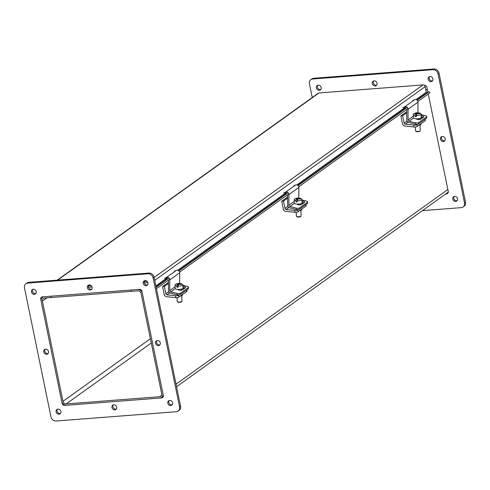 <?xml version="1.0" encoding="UTF-8"?>
<svg xmlns="http://www.w3.org/2000/svg" width="490" height="490" viewBox="0 0 490 490"><rect width="100%" height="100%" fill="white"/><g stroke="black" fill="none" stroke-linecap="round" stroke-linejoin="round"><path stroke-width="0.73" d="M142.345 293.369A4.379 3.755 -125.6 0 0 137.604 289.504L44.174 296.732A4.379 3.755 -125.6 0 0 42.483 297.338A4.379 3.755 -125.6 0 0 41.148 301.197L61.722 401.414A4.379 3.755 -125.6 0 0 66.456 405.279L159.887 398.052A4.379 3.755 -125.6 0 0 161.584 397.445A4.379 3.755 -125.6 0 0 162.919 393.586L142.345 293.369M46.893 297.883L42.397 301.099A2.971 2.548 -125.6 0 1 43.304 298.483A2.971 2.548 -125.6 0 1 44.449 298.067L137.88 290.846A2.971 2.548 54.4 0 1 141.096 293.467L161.669 393.684A2.971 2.548 54.4 0 1 160.763 396.3A2.971 2.548 54.4 0 1 159.611 396.71L66.181 403.938A2.971 2.548 -125.6 0 1 62.965 401.316L150.387 338.706M131.222 291.36L130.946 290.019L131.222 291.36M51.107 297.553L50.831 296.217L51.107 297.553M42.397 301.099L62.965 401.316M448.301 191.866A4.379 3.755 54.4 0 1 447.517 192.662L176.565 386.714M41.699 298.134A2.377 2.04 54.4 0 1 42.042 296.928M163.017 397.139A2.377 2.04 54.4 0 1 162.656 397.2L161.663 397.917A2.377 2.04 -125.6 0 0 162.582 397.586A2.377 2.04 -125.6 0 0 163.305 395.491L141.953 291.464A2.377 2.04 -125.6 0 0 139.381 289.37L42.403 296.867A2.377 2.04 -125.6 0 0 41.485 297.197A2.377 2.04 -125.6 0 0 40.756 299.292L41.301 298.906M62.414 403.099L62.108 403.319L40.756 299.292M62.108 403.319A2.377 2.04 -125.6 0 0 64.68 405.414L65.078 405.132M161.829 397.268L162.656 397.2M161.663 397.917L64.68 405.414M160.273 342.884A2.671 2.291 54.4 0 1 159.458 345.242A2.671 2.291 54.4 0 1 156.034 344.403A2.671 2.291 54.4 0 1 156.347 340.899A2.671 2.291 54.4 0 1 160.273 342.884M156.898 340.617A2.671 2.291 -125.6 0 0 157.033 343.692A2.671 2.291 -125.6 0 0 159.899 344.807M116.706 407.135A2.671 2.291 54.4 0 1 115.891 409.493A2.671 2.291 54.4 0 1 112.467 408.654A2.671 2.291 54.4 0 1 112.78 405.144A2.671 2.291 54.4 0 1 116.706 407.135M113.331 404.869A2.671 2.291 -125.6 0 0 113.46 407.943A2.671 2.291 -125.6 0 0 116.332 409.058M48.535 351.526A2.671 2.291 54.4 0 1 47.72 353.884A2.671 2.291 54.4 0 1 44.296 353.045A2.671 2.291 54.4 0 1 44.608 349.541A2.671 2.291 54.4 0 1 48.535 351.526M45.16 349.26A2.671 2.291 -125.6 0 0 45.288 352.335A2.671 2.291 -125.6 0 0 48.161 353.449M92.102 287.281A2.671 2.291 54.4 0 1 91.287 289.639A2.671 2.291 54.4 0 1 87.869 288.8A2.671 2.291 54.4 0 1 88.176 285.29A2.671 2.291 54.4 0 1 92.102 287.281M88.727 285.015A2.671 2.291 -125.6 0 0 88.862 288.089A2.671 2.291 -125.6 0 0 91.728 289.204M178.115 411.055L179.107 410.344A4.753 4.079 -125.6 0 0 180.559 406.155L154.099 277.254A4.753 4.079 -125.6 0 0 148.954 273.059L28.781 282.356A4.753 4.079 -125.6 0 0 26.944 283.012L25.952 283.722A4.753 4.079 54.4 0 1 27.789 283.067L147.962 273.769A4.753 4.079 54.4 0 1 153.107 277.971L179.567 406.865A4.753 4.079 54.4 0 1 178.115 411.055A4.753 4.079 54.4 0 1 176.278 411.716L56.105 421.008A4.753 4.079 54.4 0 1 50.96 416.812L24.5 287.912A4.753 4.079 54.4 0 1 25.952 283.722M60.834 411.453A2.671 2.291 54.4 0 1 60.019 413.811A2.671 2.291 54.4 0 1 56.601 412.972A2.671 2.291 54.4 0 1 56.907 409.462A2.671 2.291 54.4 0 1 60.834 411.453M36.236 291.599A2.671 2.291 54.4 0 1 35.421 293.957A2.671 2.291 54.4 0 1 31.997 293.118A2.671 2.291 54.4 0 1 32.303 289.615A2.671 2.291 54.4 0 1 36.236 291.599M147.974 282.957A2.671 2.291 54.4 0 1 147.159 285.315A2.671 2.291 54.4 0 1 143.735 284.476A2.671 2.291 54.4 0 1 144.042 280.972A2.671 2.291 54.4 0 1 147.974 282.957M172.572 402.811A2.671 2.291 54.4 0 1 171.757 405.169A2.671 2.291 54.4 0 1 168.339 404.33A2.671 2.291 54.4 0 1 168.646 400.826A2.671 2.291 54.4 0 1 172.572 402.811M57.459 409.187A2.671 2.291 -125.6 0 0 57.593 412.262A2.671 2.291 -125.6 0 0 60.46 413.376M32.861 289.333A2.671 2.291 -125.6 0 0 32.989 292.408A2.671 2.291 -125.6 0 0 35.856 293.522M144.599 280.69A2.671 2.291 -125.6 0 0 144.728 283.765A2.671 2.291 -125.6 0 0 147.594 284.88M169.197 400.544A2.671 2.291 -125.6 0 0 169.332 403.619A2.671 2.291 -125.6 0 0 172.198 404.734M446.77 193.195L447.597 193.133L446.604 193.844L445.778 193.905M427.905 92.298L426.9 87.398A2.377 2.04 -125.6 0 0 424.328 85.297L424.254 85.303M447.958 193.072A2.377 2.04 54.4 0 1 447.597 193.133M446.604 193.844A2.377 2.04 -125.6 0 0 447.523 193.513A2.377 2.04 -125.6 0 0 448.252 191.418L428.26 94.031M374.152 80.85A2.671 2.291 54.4 0 1 376.853 82.614A2.671 2.291 54.4 0 1 376.228 85.566A2.671 2.291 54.4 0 1 372.81 84.727A2.671 2.291 54.4 0 1 373.117 81.218A2.671 2.291 54.4 0 1 374.152 80.85M373.668 80.942A2.671 2.291 -125.6 0 0 373.803 84.017A2.671 2.291 -125.6 0 0 376.669 85.131M442.323 136.453A2.671 2.291 54.4 0 1 445.024 138.217A2.671 2.291 54.4 0 1 444.399 141.175A2.671 2.291 54.4 0 1 440.982 140.336A2.671 2.291 54.4 0 1 441.288 136.826A2.671 2.291 54.4 0 1 442.323 136.453M441.839 136.551A2.671 2.291 -125.6 0 0 441.974 139.626A2.671 2.291 -125.6 0 0 444.84 140.74M312.246 97.516L309.441 83.845A4.753 4.079 54.4 0 1 310.893 79.656A4.753 4.079 54.4 0 1 312.73 78.994L432.903 69.703A4.753 4.079 54.4 0 1 438.048 73.898L464.508 202.799A4.753 4.079 54.4 0 1 463.056 206.988A4.753 4.079 54.4 0 1 461.219 207.644L422.405 210.645M454.622 196.38A2.671 2.291 54.4 0 1 457.323 198.144A2.671 2.291 54.4 0 1 456.705 201.102A2.671 2.291 54.4 0 1 453.281 200.263A2.671 2.291 54.4 0 1 453.587 196.753A2.671 2.291 54.4 0 1 454.622 196.38M318.28 85.168A2.671 2.291 54.4 0 1 320.987 86.932A2.671 2.291 54.4 0 1 320.362 89.891A2.671 2.291 54.4 0 1 316.938 89.051A2.671 2.291 54.4 0 1 317.251 85.542A2.671 2.291 54.4 0 1 318.28 85.168M430.024 76.526A2.671 2.291 54.4 0 1 432.725 78.29A2.671 2.291 54.4 0 1 432.1 81.248A2.671 2.291 54.4 0 1 428.677 80.409A2.671 2.291 54.4 0 1 428.989 76.899A2.671 2.291 54.4 0 1 430.024 76.526M463.056 206.988L464.048 206.278A4.753 4.079 -125.6 0 0 465.5 202.088L439.04 73.188A4.753 4.079 -125.6 0 0 433.895 68.992L313.723 78.284A4.753 4.079 -125.6 0 0 311.885 78.945L310.893 79.656M454.144 196.478A2.671 2.291 -125.6 0 0 454.273 199.553A2.671 2.291 -125.6 0 0 457.139 200.667M317.802 85.266A2.671 2.291 -125.6 0 0 317.93 88.341A2.671 2.291 -125.6 0 0 320.803 89.456M429.54 76.624A2.671 2.291 -125.6 0 0 429.669 79.699A2.671 2.291 -125.6 0 0 432.541 80.813M417.18 100.248L429.209 91.636L427.096 92.708A0.594 0.508 54.4 0 1 426.282 92.23L425.142 86.675L154.73 280.341M429.209 91.636L429.895 92.861L417.884 101.461M156.138 287.201L168.97 278.014M178.899 270.903L288.108 192.686M298.036 185.575L407.251 107.359M156.445 288.696L169.675 279.22M179.603 272.109L288.812 193.899M298.741 186.788L407.956 108.572M57.226 280.158L318.231 93.229A2.003 1.715 54.4 0 1 319.002 92.953L422.974 84.911A2.003 1.715 54.4 0 1 425.142 86.675M147.018 281.309L144.225 281.523M91.152 285.633L88.353 285.848M88.421 287.201L92.004 286.926L88.421 287.201M144.287 282.883L147.876 282.601L144.287 282.883M90.969 289.302L91.514 289.259M146.841 284.978L147.386 284.941M179.744 284.127L179.726 283.741A7.099 6.088 54.4 0 1 181.251 284.261A6.707 2.738 96.1 0 0 180.853 284.543A7.099 6.088 -125.6 0 0 179.334 284.029A7.074 2.891 96.1 0 0 177.974 286.08L178.017 287.226A3.896 1.219 177.7 0 1 176.725 287.091L176.682 285.94A7.074 2.891 -83.9 0 1 178.035 283.888A7.099 6.088 -125.6 0 0 176.541 284.078A6.707 2.738 -83.9 0 1 176.939 283.796A7.099 6.088 54.4 0 1 178.434 283.606A7.074 2.891 -83.9 0 1 179.132 283.404A7.074 2.891 -83.9 0 1 179.879 283.655L179.879 283.667M177.974 286.08A3.896 1.219 177.7 0 0 182.813 284.708A3.896 1.219 177.7 0 0 182.262 284.12A7.111 7.111 0 0 0 180.688 283.569A7.074 2.891 96.1 0 0 179.726 283.741M178.434 283.606L178.495 285.064M177.98 286.191L176.725 287.091M178.121 285.756L178.035 283.888M176.682 285.94A3.896 1.219 177.7 0 1 175.034 285.027A3.896 1.219 177.7 0 1 175.389 284.488A3.896 1.219 177.7 0 1 175.536 284.39A7.111 7.111 0 0 1 179.132 283.404M181.741 295.678L181.962 301.234A2.377 0.741 177.7 0 1 181.839 301.485A2.377 0.741 177.7 0 1 179.622 302.073A2.377 0.741 177.7 0 1 177.356 301.668A2.377 0.741 177.7 0 1 177.215 301.43L177.061 297.638M177.356 301.668L177.821 302.048A1.899 0.594 -2.3 0 0 179.634 302.373A1.899 0.594 -2.3 0 0 181.41 301.907L181.839 301.485M182.813 284.708L182.954 288.096A3.896 1.219 177.7 0 1 179.113 289.468A3.896 1.219 177.7 0 1 175.175 288.408L175.034 285.027M178.826 297.154L178.746 295.262A2.377 0.741 177.7 0 1 175.598 295.74L166.968 294.809A1.201 1.029 54.4 0 1 165.859 293.755L164.352 286.411L162.582 286.552L164.224 294.533A2.395 2.052 -125.6 0 0 166.435 296.64L175.671 297.632A2.377 0.741 -2.3 0 0 178.826 297.154L186.764 291.464A2.377 0.741 -2.3 0 0 186.984 291.14L186.929 289.792M178.746 295.262L179.23 294.919M180.449 295.991A3.271 1.023 -2.3 0 0 182.605 294.937L182.586 294.459M184.307 288.5L182.88 288.347M164.352 286.411L168.462 283.465M162.582 286.552L168.468 282.332M182.837 285.309L187.119 286.35A2.377 0.864 -175 0 1 188.497 287.269A2.377 0.864 -175 0 1 188.276 287.587L188.166 288.91A2.377 0.864 5 0 0 188.381 288.592L188.497 287.269M164.585 278.283L166.502 277.426A2.395 2.052 54.4 0 1 169.767 279.882L169.748 290.607A1.201 1.029 -125.6 0 0 170.74 291.887L177.19 293.461L177.08 294.784A2.377 0.864 5 0 0 180.222 294.6L180.338 293.277L188.276 287.587M180.222 294.6L188.166 288.91M182.88 286.319A2.53 0.919 -175 0 1 185.502 287.465A2.53 0.919 -175 0 1 185.275 287.808L182.421 289.847A2.53 0.919 -175 0 1 180.057 290.203A2.53 0.919 -175 0 1 177.784 289.449M180.338 293.277A2.377 0.864 -175 0 1 177.19 293.461M184.816 288.132A2.53 0.919 5 0 0 182.935 287.654M179.677 283.532A1.201 1.029 54.4 0 1 179.677 283.502L179.695 272.771A2.395 2.052 -125.6 0 0 176.431 270.315L174.514 271.172M167.752 278.884A1.201 1.029 -125.6 0 0 166.839 278.828L165.234 279.545M177.08 294.784L170.44 293.167A2.395 2.052 54.4 0 1 168.456 290.607L168.468 280.084M298.882 198.805L298.869 198.419A7.099 6.088 54.4 0 1 300.394 198.934A6.707 2.738 96.1 0 0 299.996 199.222A7.099 6.088 -125.6 0 0 298.471 198.701A7.074 2.891 96.1 0 0 297.112 200.759L297.161 201.905A3.896 1.219 177.7 0 1 295.868 201.764L295.819 200.618A7.074 2.891 -83.9 0 1 297.179 198.56A7.099 6.088 -125.6 0 0 295.684 198.756A6.707 2.738 -83.9 0 1 296.076 198.468A7.099 6.088 54.4 0 1 297.577 198.279A7.074 2.891 -83.9 0 1 298.275 198.076A7.074 2.891 -83.9 0 1 299.016 198.328L299.016 198.34M297.112 200.759A3.896 1.219 177.7 0 0 301.956 199.387A3.896 1.219 177.7 0 0 301.399 198.793A7.111 7.111 0 0 0 299.825 198.248A7.074 2.891 96.1 0 0 298.869 198.419M297.577 198.279L297.632 199.742M297.118 200.863L295.868 201.764M297.259 200.435L297.179 198.56M295.819 200.618A3.896 1.219 177.7 0 1 294.178 199.7A3.896 1.219 177.7 0 1 294.533 199.161A3.896 1.219 177.7 0 1 294.68 199.069A7.111 7.111 0 0 1 298.275 198.076M300.878 210.351L301.105 215.912A2.377 0.741 177.7 0 1 300.983 216.157A2.377 0.741 177.7 0 1 298.759 216.745A2.377 0.741 177.7 0 1 296.499 216.341A2.377 0.741 177.7 0 1 296.358 216.102L296.205 212.317M296.499 216.341L296.964 216.727A1.899 0.594 -2.3 0 0 298.771 217.052A1.899 0.594 -2.3 0 0 300.548 216.58L300.983 216.157M301.956 199.387L302.091 202.768A3.896 1.219 177.7 0 1 298.251 204.14A3.896 1.219 177.7 0 1 294.312 203.081L294.178 199.7M297.963 211.827L297.883 209.934A2.377 0.741 177.7 0 1 294.735 210.412L286.111 209.487A1.201 1.029 54.4 0 1 285.002 208.428L283.496 201.084L281.719 201.225L283.361 209.206A2.395 2.052 -125.6 0 0 285.578 211.313L294.815 212.311A2.377 0.741 -2.3 0 0 297.963 211.827L305.907 206.143A2.377 0.741 -2.3 0 0 306.121 205.812L306.066 204.471M297.883 209.934L298.367 209.591M299.586 210.663A3.271 1.023 -2.3 0 0 301.742 209.61L301.724 209.132M303.445 203.172L302.018 203.019M283.496 201.084L287.606 198.144M281.719 201.225L287.606 197.011M301.981 199.981L306.262 201.023A2.377 0.864 -175 0 1 307.634 201.941A2.377 0.864 -175 0 1 307.42 202.26L307.304 203.583A2.377 0.864 5 0 0 307.518 203.264L307.634 201.941M283.722 192.956L285.646 192.098A2.395 2.052 54.4 0 1 288.904 194.555L288.892 205.286A1.201 1.029 -125.6 0 0 289.884 206.56L296.334 208.134L296.217 209.457A2.377 0.864 5 0 0 299.359 209.273L299.476 207.95L307.42 202.26M299.359 209.273L307.304 203.583M302.018 200.992A2.53 0.919 -175 0 1 304.645 202.143A2.53 0.919 -175 0 1 304.413 202.48L301.564 204.52A2.53 0.919 -175 0 1 299.194 204.881A2.53 0.919 -175 0 1 296.922 204.122M299.476 207.95A2.377 0.864 -175 0 1 296.334 208.134M303.959 202.805A2.53 0.919 5 0 0 302.073 202.333M298.82 198.211A1.201 1.029 54.4 0 1 298.82 198.174L298.833 187.45A2.395 2.052 -125.6 0 0 295.574 184.987L293.651 185.845M286.889 193.556A1.201 1.029 -125.6 0 0 285.976 193.501L284.372 194.224M296.217 209.457L289.578 207.84A2.395 2.052 54.4 0 1 287.593 205.286L287.612 194.763M418.025 113.478L418.007 113.092A7.099 6.088 54.4 0 1 419.532 113.606A6.707 2.738 96.1 0 0 419.134 113.894A7.099 6.088 -125.6 0 0 417.609 113.374A7.074 2.891 96.1 0 0 416.255 115.432L416.298 116.577A3.896 1.219 177.7 0 1 415.005 116.436L414.957 115.291A7.074 2.891 -83.9 0 1 416.316 113.239A7.099 6.088 -125.6 0 0 414.822 113.429A6.707 2.738 -83.9 0 1 415.22 113.147A7.099 6.088 54.4 0 1 416.714 112.951A7.074 2.891 -83.9 0 1 417.413 112.755A7.074 2.891 -83.9 0 1 418.16 113L418.16 113.019M416.255 115.432A3.896 1.219 177.7 0 0 421.094 114.06A3.896 1.219 177.7 0 0 420.543 113.466A7.111 7.111 0 0 0 418.968 112.921A7.074 2.891 96.1 0 0 418.007 113.092M416.714 112.951L416.776 114.415M416.255 115.542L415.005 116.436M416.39 115.107L416.316 113.239M414.957 115.291A3.896 1.219 177.7 0 1 413.315 114.372A3.896 1.219 177.7 0 1 413.67 113.833A3.896 1.219 177.7 0 1 413.817 113.741A7.111 7.111 0 0 1 417.413 112.755M420.022 125.024L420.242 130.585A2.377 0.741 177.7 0 1 420.12 130.836A2.377 0.741 177.7 0 1 417.903 131.424A2.377 0.741 177.7 0 1 415.636 131.014A2.377 0.741 177.7 0 1 415.496 130.775L415.342 126.99M415.636 131.014L416.102 131.4A1.899 0.594 -2.3 0 0 417.915 131.724A1.899 0.594 -2.3 0 0 419.691 131.253L420.12 130.836M421.094 114.06L421.229 117.441A3.896 1.219 177.7 0 1 417.388 118.813A3.896 1.219 177.7 0 1 413.45 117.753L413.315 114.372M417.1 126.506L417.027 124.607A2.377 0.741 177.7 0 1 413.879 125.085L405.248 124.16A1.201 1.029 54.4 0 1 404.14 123.106L402.633 115.763L400.863 115.897L402.498 123.878A2.395 2.052 -125.6 0 0 404.716 125.991L413.952 126.984A2.377 0.741 -2.3 0 0 417.1 126.506L425.044 120.816A2.377 0.741 -2.3 0 0 425.265 120.485L425.21 119.144M417.027 124.607L417.505 124.264M418.73 125.342A3.271 1.023 -2.3 0 0 420.886 124.288L420.867 123.811M422.588 117.845L421.161 117.692M402.633 115.763L406.743 112.816M400.863 115.897L406.749 111.683M421.118 114.654L425.4 115.701A2.377 0.864 -175 0 1 426.778 116.614A2.377 0.864 -175 0 1 426.557 116.932L426.441 118.255A2.377 0.864 5 0 0 426.661 117.937L426.778 116.614M402.866 107.629L404.783 106.777A2.395 2.052 54.4 0 1 408.048 109.233L408.029 119.958A1.201 1.029 -125.6 0 0 409.021 121.238L415.471 122.812L415.361 124.135A2.377 0.864 5 0 0 418.503 123.946L418.613 122.623L426.557 116.932M418.503 123.946L426.441 118.255M421.161 115.671A2.53 0.919 -175 0 1 423.783 116.816A2.53 0.919 -175 0 1 423.55 117.153L420.702 119.199A2.53 0.919 -175 0 1 418.331 119.554A2.53 0.919 -175 0 1 416.065 118.794M418.613 122.623A2.377 0.864 -175 0 1 415.471 122.812M423.097 117.484A2.53 0.919 5 0 0 421.216 117.006M417.958 112.884A1.201 1.029 54.4 0 1 417.958 112.847L417.976 102.122A2.395 2.052 -125.6 0 0 414.712 99.666L412.794 100.524M406.032 108.235A1.201 1.029 -125.6 0 0 405.12 108.18L403.509 108.896M415.361 124.135L408.715 122.512A2.395 2.052 54.4 0 1 406.737 119.958L406.749 109.435M427.286 89.296L425.89 90.301M151.263 343.006L66.181 403.938M176.045 384.185L447.86 189.514M159.611 396.71L161.522 395.344M27.789 283.067L28.781 282.356M148.954 273.059L147.962 273.769M153.107 277.971L154.099 277.254M180.559 406.155L179.567 406.865M312.73 78.994L313.723 78.284M433.895 68.992L432.903 69.703M438.048 73.898L439.04 73.188M465.5 202.088L464.508 202.799M427.096 92.708L416.904 100.009M405.604 108.1L297.761 185.336M286.46 193.428L178.623 270.658M167.323 278.755L156.059 286.822M155.869 285.891L167.819 277.334M177.748 270.229L286.956 192.013M296.885 184.901L406.1 106.685M416.028 99.574L426.282 92.23M319.002 92.953L57.661 280.121M154.136 277.45L422.974 84.911M186.702 289.957L186.764 291.464M175.598 295.74L175.671 297.632M166.968 294.809L169.705 292.849M165.859 293.755L168.713 291.715M170.74 291.887L175.261 288.653M169.748 290.607L175.108 286.773M169.767 279.882L179.695 272.771M166.502 277.426L176.431 270.315M305.846 204.63L305.907 206.143M294.735 210.412L294.815 212.311M286.111 209.487L288.849 207.521M285.002 208.428L287.851 206.388M289.884 206.56L294.404 203.326M288.892 205.286L294.245 201.445M288.904 194.555L298.833 187.45M285.646 192.098L295.574 184.987M424.983 119.303L425.044 120.816M413.879 125.085L413.952 126.984M405.248 124.16L407.986 122.2M404.14 123.106L406.988 121.061M409.021 121.238L413.542 117.998M408.029 119.958L413.389 116.124M408.048 109.233L417.976 102.122M404.783 106.777L414.712 99.666M42.483 297.338L43.23 296.805M163.348 396.177L161.584 397.445M181.478 289.118L181.514 290.166M300.615 203.791L300.658 204.838M419.752 118.464L419.795 119.511"/></g></svg>
